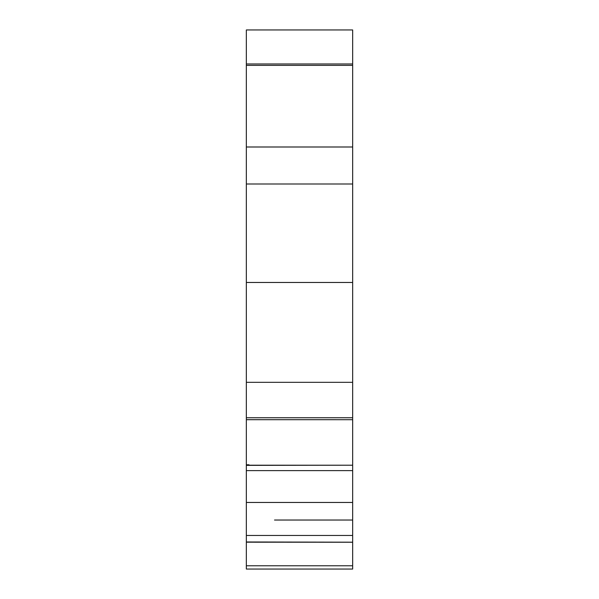 <?xml version="1.0" encoding="UTF-8"?>
<svg xmlns="http://www.w3.org/2000/svg" width="599" height="599" viewBox="0 0 599 599"><rect width="100%" height="100%" fill="white"/><g stroke="black" fill="none" stroke-linecap="round" stroke-linejoin="round"><path stroke-width="0.9" d="M248.997 419.674L246.339 419.682L246.339 29.95L352.661 29.95L352.661 63.973L246.339 63.973L352.661 63.973L352.661 65.358L246.339 65.358M248.997 465.363L248.997 464.794L246.339 464.794L246.339 470.619L352.661 470.619L352.661 465.213L246.339 465.363M246.339 565.77L246.339 542.185L352.661 542.237L352.661 565.77L246.339 565.77L246.339 569.05L352.661 569.05L246.339 569.05M352.661 565.77L352.661 569.05M246.339 419.674L352.661 419.697L352.661 65.358M352.661 282.466L246.339 282.466M352.661 382.327L246.339 382.327M352.661 417.743L246.339 417.743M248.997 465.213L352.661 465.213L352.661 419.697L246.339 419.697L246.339 464.794L248.997 464.794M352.661 470.619L352.661 502.464L246.339 502.464L246.339 470.619M246.339 502.464L246.339 542.185L352.661 542.185L246.339 541.975M352.661 502.464L352.661 520.037L274.514 520.037M325.549 520.037L352.661 520.037L352.661 541.975M352.661 63.973L246.339 63.973M352.661 146.995L246.339 146.995M352.661 183.998L246.339 183.998M248.997 465.228L246.339 465.228M352.661 535.454L246.339 535.454"/></g></svg>

